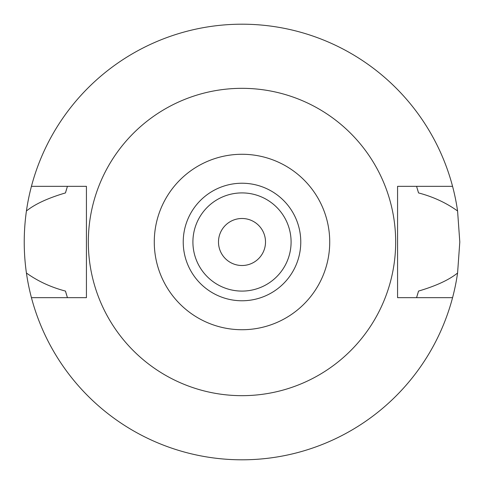 <?xml version="1.0" encoding="UTF-8"?>
<svg xmlns="http://www.w3.org/2000/svg" width="484" height="484" viewBox="0 0 484 484"><rect width="100%" height="100%" fill="white"/><g stroke="black" fill="none" stroke-linecap="round" stroke-linejoin="round"><path stroke-width="0.73" d="M242 329.725A87.725 87.725 0 0 1 154.275 242A87.725 87.725 0 0 1 242 154.275A87.725 87.725 0 0 1 329.725 242A87.725 87.725 0 0 1 242 329.725M242 300.77A58.77 58.77 0 0 0 300.77 242A58.77 58.77 0 0 0 242 183.23A58.77 58.77 0 0 0 183.23 242A58.77 58.77 0 0 0 242 300.77M242 395.67A153.67 153.67 0 0 1 88.33 242A153.67 153.67 0 0 1 242 88.33A153.67 153.67 0 0 1 395.67 242A153.67 153.67 0 0 1 242 395.67M452.57 186.34L397.57 186.34L397.57 297.66L452.57 297.66A217.8 217.8 0 0 1 31.43 297.66L86.43 297.66L86.43 186.34L31.43 186.34A217.8 217.8 0 0 1 457.58 210.988C446.127 202.778 433.107 196.758 418.533 192.922L416.573 186.34A183.23 183.23 0 0 1 416.833 187.175M66.617 188.96A183.23 183.23 0 0 0 65.467 192.922C47.922 198.101 34.902 204.121 26.42 210.988C23.504 231.788 23.504 252.46 26.42 273.012C37.873 281.222 50.887 287.242 65.467 291.078L67.427 297.66A183.23 183.23 0 0 1 67.167 296.825M65.467 291.078A183.23 183.23 0 0 0 66.617 295.04M417.383 295.04A183.23 183.23 0 0 0 418.533 291.078L416.573 297.66A183.23 183.23 0 0 0 416.833 296.825M418.533 192.922A183.23 183.23 0 0 0 417.383 188.96M65.467 192.922L67.427 186.34A183.23 183.23 0 0 0 67.167 187.175M31.43 297.66A217.8 217.8 0 0 1 26.42 273.012M418.533 291.078C436.078 285.899 449.098 279.879 457.58 273.012A217.8 217.8 0 0 1 452.57 297.66M457.58 273.012L459.8 242L457.58 210.988M26.42 210.988A217.8 217.8 0 0 1 31.43 186.34M242 218.49A23.51 23.51 0 0 0 218.49 242A23.51 23.51 0 0 0 242 265.51A23.51 23.51 0 0 0 265.51 242A23.51 23.51 0 0 0 242 218.49M242 291.09A49.09 49.09 0 0 0 291.09 242A49.09 49.09 0 0 0 242 192.91A49.09 49.09 0 0 0 192.91 242A49.09 49.09 0 0 0 242 291.09"/></g></svg>
